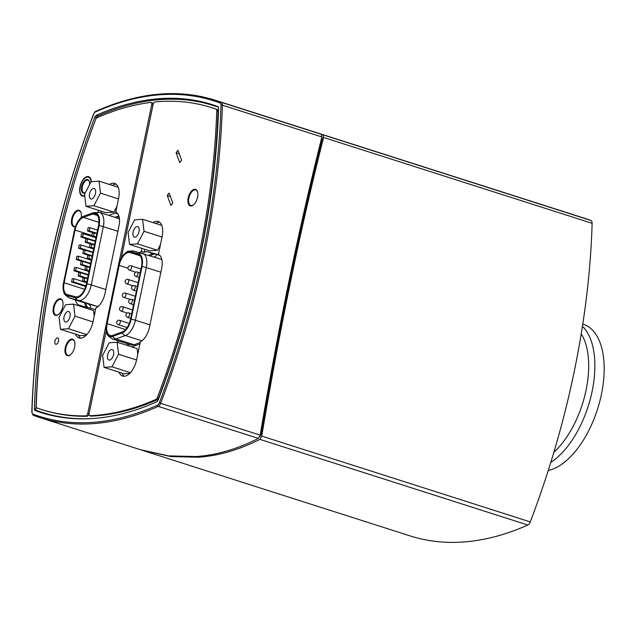 <?xml version="1.0" encoding="UTF-8"?>
<svg xmlns="http://www.w3.org/2000/svg" width="636" height="636" viewBox="0 0 636 636"><rect width="100%" height="100%" fill="white"/><g stroke="black" fill="none" stroke-linecap="round" stroke-linejoin="round"><path stroke-width="0.95" d="M109.495 360.103A5.501 2.822 107.7 0 1 108.923 360.04A5.501 2.822 107.7 0 1 107.905 353.942A5.501 2.822 107.7 0 1 112.27 349.562A5.501 2.822 107.7 0 1 113.439 355.127A5.501 2.822 107.7 0 1 109.495 360.103M112.031 366.813L104.073 367.385L102.642 355.373L109.161 342.788L117.119 342.216L118.55 354.236L112.031 366.813L130.404 372.688M129.744 373.38L124.084 373.785L104.073 367.385M137.789 354.109L137.138 348.615L117.119 342.216M136.573 359.992L118.55 354.236M134.959 237.156A5.501 2.822 107.7 0 1 134.387 237.093A5.501 2.822 107.7 0 1 133.369 230.995A5.501 2.822 107.7 0 1 137.734 226.615A5.501 2.822 107.7 0 1 138.902 232.18A5.501 2.822 107.7 0 1 134.959 237.156M137.487 243.866L129.529 244.439L128.098 232.426L134.625 219.841L142.583 219.269L144.014 231.281L137.487 243.866L157.505 250.266L149.547 250.838L129.529 244.439M161.806 225.414L142.583 219.269M162.037 237.045L144.014 231.281M160.487 244.502L157.505 250.266M159.676 255.29L154.135 253.851A15.304 7.855 -72.3 0 0 148.943 255.378M127.025 343.623A15.304 7.855 -72.3 0 0 127.343 345.483M119.171 265.419L107.11 323.676A12.959 6.654 -72.3 0 0 110.163 335.514A12.959 6.654 -72.3 0 0 112.779 335.395L122.231 331.96A12.959 6.654 -72.3 0 0 130.563 319.24L141.47 266.579A12.959 6.654 -72.3 0 0 138.41 254.734A12.959 6.654 -72.3 0 0 138.235 254.686L129.935 252.524A12.959 6.654 -72.3 0 0 119.171 265.419L127.987 268.241M118.614 265.458L106.546 323.716A13.992 7.187 -72.3 0 0 106.951 333.502A13.992 7.187 -72.3 0 0 112.667 336.365L122.12 332.938A13.992 7.187 -72.3 0 0 131.119 319.2L142.027 266.54A13.992 7.187 -72.3 0 0 138.537 253.692L130.237 251.538A13.992 7.187 -72.3 0 0 126.333 252.349A13.992 7.187 -72.3 0 0 118.614 265.458M131.811 346.914L139.888 343.981M176.14 152.815A7.648 3.927 107.7 0 1 178.008 150.287L181.594 160.026A7.648 3.927 107.7 0 1 179.726 162.562L176.14 152.815L179.312 153.833M167.276 195.618A7.648 3.927 107.7 0 1 169.144 193.09L172.73 202.828A7.648 3.927 107.7 0 1 170.861 205.364L167.276 195.618L170.448 196.635M84.628 302.887A15.304 7.855 -72.3 0 0 87.076 307.339M89.891 227.688L89.239 230.836L87.474 230.963L88.126 227.815L89.891 227.688L97.562 230.145M89.239 230.836L96.911 233.293M87.474 230.963L93.707 232.959M86.424 283.902L98.485 225.653A12.959 6.654 -72.3 0 0 95.432 213.815A12.959 6.654 -72.3 0 0 92.824 213.935L83.364 217.361A12.959 6.654 -72.3 0 0 75.032 230.089L64.125 282.75A12.959 6.654 -72.3 0 0 67.185 294.587A12.959 6.654 -72.3 0 0 67.36 294.643L75.66 296.797A12.959 6.654 -72.3 0 0 86.424 283.902M86.989 283.863L99.049 225.613A13.992 7.187 -72.3 0 0 92.928 212.957L83.475 216.383A13.992 7.187 -72.3 0 0 82.195 217.011A13.992 7.187 -72.3 0 0 74.476 230.129L63.568 282.789A13.992 7.187 -72.3 0 0 63.966 292.584A13.992 7.187 -72.3 0 0 67.066 295.637L75.358 297.791A13.992 7.187 -72.3 0 0 86.989 283.863A6.479 1.121 -168.3 0 1 91.266 284.904L103.326 226.655A6.479 1.121 -168.3 0 0 99.049 225.613M114.965 217.337L118.837 215.93M85.144 242.213L85.796 239.064L87.561 238.937L86.909 242.085L85.144 242.213L91.377 244.208M87.561 238.937L95.233 241.386M86.909 242.085L94.581 244.534M82.815 253.462L83.467 250.314L85.232 250.186L84.58 253.335L82.815 253.462L89.048 255.449M85.232 250.186L92.904 252.635M84.58 253.335L92.252 255.783M80.486 264.703L81.138 261.555L82.903 261.428L82.251 264.584L80.486 264.703L86.719 266.699M82.903 261.428L90.574 263.884M82.251 264.584L89.922 267.033M78.156 275.952L78.808 272.804L80.573 272.677L79.921 275.825L78.156 275.952L84.389 277.948M80.573 272.677L88.245 275.134M79.921 275.825L87.593 278.282M91.767 236.202L92.419 233.046L94.184 232.927L93.532 236.075L91.767 236.202L96.02 237.562M94.184 232.927L96.807 233.762M93.532 236.075L96.155 236.91M89.438 247.444L90.089 244.296L91.854 244.168L91.202 247.317L89.438 247.444L93.691 248.803M91.854 244.168L94.478 245.011M91.202 247.317L93.826 248.159M87.108 258.693L87.76 255.545L89.525 255.418L88.873 258.566L87.108 258.693L91.361 260.052M89.525 255.418L92.148 256.26M88.873 258.566L91.497 259.409M84.779 269.942L85.431 266.794L87.196 266.667L86.544 269.815L84.779 269.942L89.032 271.302M87.196 266.667L89.819 267.502M86.544 269.815L89.167 270.65M82.449 281.184L83.101 278.035L84.866 277.908L84.214 281.056L82.449 281.184L86.703 282.543M84.866 277.908L87.49 278.751M84.214 281.056L86.838 281.899M80.852 236.982L81.503 233.833L83.268 233.706L82.616 236.854L80.852 236.982L87.084 238.969M83.268 233.706L95.98 237.769M82.616 236.854L95.328 240.917M78.522 248.231L79.174 245.075L80.939 244.955L80.287 248.104L78.522 248.231L84.755 250.218M80.939 244.955L93.651 249.018M80.287 248.104L92.999 252.166M76.193 259.472L76.845 256.324L78.61 256.197L77.958 259.345L76.193 259.472L82.426 261.468M78.61 256.197L91.322 260.259M77.958 259.345L90.67 263.407M73.863 270.721L74.515 267.573L76.28 267.446L75.628 270.594L73.863 270.721L80.096 272.709M76.28 267.446L88.992 271.508M75.628 270.594L88.34 274.657M71.534 281.971L72.186 278.822L73.951 278.695L73.299 281.843L71.534 281.971L85.733 286.51M73.951 278.695L86.663 282.758M73.299 281.843L85.932 285.882M116.754 212.663A15.304 7.855 -72.3 0 0 115.219 212.996L108.732 215.342M85.359 192.708A6.63 3.403 107.7 0 1 84.596 192.899A6.63 3.403 107.7 0 1 83.896 192.819A6.63 3.403 107.7 0 1 82.672 185.466A6.63 3.403 107.7 0 1 87.935 180.187A6.63 3.403 107.7 0 1 89.398 181.84M89.581 184.575A7.139 3.665 -72.3 0 0 89.334 181.586A7.139 3.665 -72.3 0 0 82.569 183.804A7.139 3.665 -72.3 0 0 84.071 193.264A7.139 3.665 -72.3 0 0 85.28 192.867M84.675 195.443A9.691 4.977 107.7 0 1 83.562 195.721A9.691 4.977 107.7 0 1 80.303 192.867A9.691 4.977 107.7 0 1 85.033 178.072A9.691 4.977 107.7 0 1 91.043 181.753M82.608 196.15A10.2 5.239 107.7 0 1 80.446 193.336A10.2 5.239 107.7 0 1 80.374 193.098M85.224 177.921A10.2 5.239 107.7 0 1 85.423 177.762A10.2 5.239 107.7 0 1 88.809 176.729M65.929 322.023A5.501 2.822 107.7 0 1 65.349 321.959A5.501 2.822 107.7 0 1 64.339 315.861A5.501 2.822 107.7 0 1 68.704 311.481A5.501 2.822 107.7 0 1 69.873 317.046A5.501 2.822 107.7 0 1 65.929 322.023M68.457 328.74L60.499 329.305L59.069 317.292L65.595 304.708L73.553 304.135L74.984 316.156L68.457 328.74L86.83 334.608M86.17 335.299L80.518 335.705L60.499 329.305M94.223 316.036L93.564 310.535L73.553 304.135M92.999 321.911L74.984 316.156M91.401 199.028A5.501 2.822 107.7 0 1 90.821 198.965A5.501 2.822 107.7 0 1 89.811 192.867A5.501 2.822 107.7 0 1 94.176 188.487A5.501 2.822 107.7 0 1 95.344 194.052A5.501 2.822 107.7 0 1 91.401 199.028M93.929 205.738L85.971 206.31L84.54 194.298L91.067 181.713L99.025 181.141L100.456 193.153L93.929 205.738L113.947 212.138L105.989 212.702L85.971 206.31M118.209 187.27L99.025 181.141M118.479 198.917L100.456 193.153M116.929 206.374L113.947 212.138M316.617 132.646L322.993 134.824L323.573 137.471C300.343 229.381 279.729 328.923 261.73 436.097L259.917 439.389C238.858 449.962 218.291 455.901 198.225 457.22L170.861 456.576L141.534 450.065M259.671 436.829L261.11 434.507C279.045 328.51 299.445 229.994 322.325 138.95L321.872 137.153M142.615 450.415L410.045 535.886A510.104 261.897 -72.3 0 0 527.864 525.026A4.587 2.353 -72.3 0 0 530.281 521.925A510.104 261.897 -72.3 0 0 592.124 223.308A4.587 2.353 -72.3 0 0 590.931 220.461A510.104 261.897 -72.3 0 0 585.12 218.458L317.69 132.988M197.597 192.024A8.165 4.19 -72.3 0 0 195.777 189.949A8.165 4.19 -72.3 0 0 188.884 198.035A8.165 4.19 -72.3 0 0 190.808 205.492A8.165 4.19 -72.3 0 0 193.503 204.856M81.122 212.965A8.165 4.19 -72.3 0 0 79.301 210.89A8.165 4.19 -72.3 0 0 72.822 217.385A8.165 4.19 -72.3 0 0 74.333 226.44A8.165 4.19 -72.3 0 0 75.493 226.495M62.781 301.528A8.165 4.19 -72.3 0 0 60.961 299.445A8.165 4.19 -72.3 0 0 54.481 305.948A8.165 4.19 -72.3 0 0 55.992 314.995A8.165 4.19 -72.3 0 0 58.679 314.359M74.651 341.874A8.165 4.19 -72.3 0 0 72.838 339.799A8.165 4.19 -72.3 0 0 65.937 347.884A8.165 4.19 -72.3 0 0 67.861 355.341A8.165 4.19 -72.3 0 0 70.556 354.705M153.006 222.6A16.576 8.514 107.7 0 1 158.213 221.479A16.576 8.514 107.7 0 1 162.124 236.624L158.428 254.472A15.304 7.855 107.7 0 1 161.671 268.32L149.508 327.047A15.304 7.855 107.7 0 1 140.341 341.778L136.653 359.626A16.576 8.514 107.7 0 1 122.645 376.059A16.576 8.514 107.7 0 1 119.075 372.179M159.588 222.203A16.576 8.514 -72.3 0 0 155.923 223.53M144.944 249.368L144.324 252.349L141.407 251.419L142.027 248.43M158.921 254.726L147.878 251.856A15.304 7.855 -72.3 0 0 144.324 252.349M121.993 373.117A16.576 8.514 -72.3 0 0 124.187 376.266M121.277 258.16L153.093 104.519A2.552 1.312 107.7 0 1 154.961 101.959A501.43 257.445 107.7 0 1 211.486 107.619A501.43 257.445 107.7 0 1 216.097 109.185A2.552 1.312 107.7 0 1 216.765 110.783A501.43 257.445 107.7 0 1 157.354 397.675A2.552 1.312 107.7 0 1 155.995 399.416A501.43 257.445 107.7 0 1 89.978 415.745A2.552 1.312 107.7 0 1 89.732 415.713A2.552 1.312 107.7 0 1 89.127 413.384L106.228 330.839M118.169 342.55A15.304 7.855 107.7 0 1 117.851 340.689M139.618 252.564A15.304 7.855 107.7 0 1 141.407 251.419M194.608 189.226A8.673 4.452 107.7 0 1 195.522 189.329A8.673 4.452 107.7 0 1 197.12 198.941A8.673 4.452 107.7 0 1 190.236 205.849A8.673 4.452 107.7 0 1 188.391 197.073A8.673 4.452 107.7 0 1 194.608 189.226M196.476 189.918A8.673 4.452 -72.3 0 0 196.015 190.021M109.487 184.488A16.576 8.514 107.7 0 1 114.639 183.399A16.576 8.514 107.7 0 1 118.55 198.543L115.752 212.05A15.304 7.855 107.7 0 1 118.996 225.899L105.035 293.307A15.304 7.855 107.7 0 1 95.877 308.039L93.079 321.546A16.576 8.514 107.7 0 1 79.079 337.978A16.576 8.514 107.7 0 1 75.509 334.099M116.014 184.122A16.576 8.514 -72.3 0 0 112.405 185.418M101.386 211.239L101.044 212.885M98.095 212.098L98.469 210.301M78.697 305.781L78.856 304.986L81.782 305.916L81.615 306.711M78.427 335.037A16.576 8.514 -72.3 0 0 80.613 338.185M81.782 305.916A15.304 7.855 -72.3 0 0 82.147 306.051A15.304 7.855 -72.3 0 0 82.362 306.115L95.241 309.47A15.304 7.855 -72.3 0 0 95.567 309.533M78.856 304.986A15.304 7.855 107.7 0 1 75.453 299.954M84.731 195.88A10.2 5.239 107.7 0 1 83.467 196.214A10.2 5.239 107.7 0 1 82.394 196.087A10.2 5.239 107.7 0 1 80.223 185.768A10.2 5.239 107.7 0 1 87.537 176.53A10.2 5.239 107.7 0 1 88.611 176.657A10.2 5.239 107.7 0 1 91.346 181.689M73.538 339.767A8.673 4.452 -72.3 0 0 73.068 339.87M71.661 339.075A8.673 4.452 107.7 0 1 72.576 339.179A8.673 4.452 107.7 0 1 74.174 348.79A8.673 4.452 107.7 0 1 67.289 355.699A8.673 4.452 107.7 0 1 65.444 346.922A8.673 4.452 107.7 0 1 71.661 339.075M61.66 299.413A8.673 4.452 -72.3 0 0 61.199 299.524M59.792 298.721A8.673 4.452 107.7 0 1 60.698 298.825A8.673 4.452 107.7 0 1 62.296 308.444A8.673 4.452 107.7 0 1 55.419 315.345A8.673 4.452 107.7 0 1 53.575 306.576A8.673 4.452 107.7 0 1 59.792 298.721M80.001 210.858A8.673 4.452 -72.3 0 0 79.532 210.961M75.406 226.742A8.673 4.452 107.7 0 1 73.76 226.79A8.673 4.452 107.7 0 1 71.916 218.021A8.673 4.452 107.7 0 1 78.133 210.166A8.673 4.452 107.7 0 1 79.039 210.27A8.673 4.452 107.7 0 1 81.169 217.743M57.375 337.915A3.315 1.701 107.7 0 1 57.725 337.955A3.315 1.701 107.7 0 1 58.337 341.627A3.315 1.701 107.7 0 1 55.706 344.275A3.315 1.701 107.7 0 1 54.998 340.92A3.315 1.701 107.7 0 1 57.375 337.915M211.486 107.619L212.742 108.017A501.43 257.445 107.7 0 1 217.345 109.583A2.552 1.312 107.7 0 1 218.013 111.181A501.43 257.445 107.7 0 1 158.603 398.072A2.552 1.312 107.7 0 1 157.243 399.813A501.43 257.445 107.7 0 1 91.234 416.143A2.552 1.312 107.7 0 1 90.98 416.111A2.552 1.312 107.7 0 1 90.765 416M36.212 406.348A501.43 257.445 107.7 0 1 95.623 119.457A2.552 1.312 107.7 0 1 96.982 117.716A501.43 257.445 107.7 0 1 150.772 102.428A2.552 1.312 107.7 0 1 151.082 102.452A2.552 1.312 107.7 0 1 151.678 104.781L87.784 413.313A2.552 1.312 107.7 0 1 85.86 415.872A501.43 257.445 107.7 0 1 41.483 409.512A501.43 257.445 107.7 0 1 36.88 407.946A2.552 1.312 107.7 0 1 36.212 406.348M152.02 102.825A2.552 1.312 107.7 0 1 152.33 102.849A2.552 1.312 107.7 0 1 152.934 105.186L121.238 258.232M106.212 330.776L89.04 413.718A2.552 1.312 107.7 0 1 87.108 416.278A501.43 257.445 107.7 0 1 42.739 409.91L41.483 409.512M218.426 107.261A503.982 258.749 -72.3 0 0 213.513 105.592A503.982 258.749 -72.3 0 0 96.744 116.483A503.982 258.749 -72.3 0 0 91.703 130.062M68.585 202.391A503.982 258.749 -72.3 0 0 35.91 410.244A503.982 258.749 -72.3 0 0 41.96 412.343A503.982 258.749 -72.3 0 0 93.516 418.456M51.898 415.515A503.982 258.749 107.7 0 1 51.134 415.276L41.96 412.343M32.905 414.1A3.57 1.836 107.7 0 1 31.983 411.89A1.018 0.429 1.7 0 0 31.8 412.128L33.382 415.324L39.782 417.55A510.104 261.897 -72.3 0 0 158.253 406.396A1.018 0.795 -114.1 0 1 157.489 405.18A509.078 261.372 107.7 0 1 32.905 414.1A1.018 0.875 -69.4 0 0 33.422 415.34A510.104 261.897 -72.3 0 0 39.782 417.55L140.461 449.724L168.707 455.893L196.063 456.529C216.335 455.201 237.101 449.159 258.367 438.395L260.18 435.103C278.234 328.152 298.817 228.769 321.919 136.979L321.339 134.331L315.543 132.296L214.865 100.114C178.191 88.619 138.537 92.339 95.901 111.284C95.432 111.117 94.629 112.111 93.484 114.265L93.635 114.273M35.942 409.187L34.392 408.694A505 259.273 107.7 0 1 94.732 117.31L96.243 117.795M98.222 115.824L96.354 115.227A3.061 1.574 -72.3 0 0 94.732 117.31M96.354 115.227A505 259.273 107.7 0 1 212.472 104.709A505 259.273 107.7 0 1 217.782 106.53A3.061 1.574 -72.3 0 1 218.585 108.438A505 259.273 107.7 0 1 158.237 399.821A3.061 1.574 -72.3 0 1 156.615 401.904A505 259.273 107.7 0 1 40.497 412.422A505 259.273 107.7 0 1 35.187 410.602L45.609 413.933A505 259.273 -72.3 0 0 45.744 413.98M34.392 408.694A3.061 1.574 -72.3 0 0 35.187 410.602M217.655 106.482A505 259.273 -72.3 0 0 211.311 104.908M45.021 413.32A3.061 1.574 -72.3 0 0 45.609 413.933M582.783 324.074L583.419 324.281A76.519 39.281 107.7 0 1 601.465 394.201A76.519 39.281 107.7 0 1 548.264 470.473M128.48 344.084A19.692 10.112 -72.3 0 0 129.211 346.079M154.62 253.979A19.692 10.112 -72.3 0 0 150.462 255.863M161.87 259.679A15.55 7.982 -72.3 0 0 160.829 259.178A15.55 7.982 -72.3 0 0 160.614 259.114M161.775 259.257A4.15 3.554 -75.4 0 1 160.805 259.17M156.75 254.527A4.15 3.554 -75.4 0 1 154.031 257.008M138.139 282.654L128.146 279.458A2.298 2.298 0 0 0 125.26 280.945A2.298 2.298 0 0 0 126.747 283.831A2.298 1.177 -72.3 0 0 128.687 281.557A2.298 1.177 -72.3 0 0 128.146 279.458A2.298 1.177 -72.3 0 0 127.908 279.435M140.143 272.963L137.384 272.081A2.298 2.298 0 0 0 134.498 273.575A2.298 2.298 0 0 0 135.985 276.461A2.298 1.177 -72.3 0 0 137.925 274.18A2.298 1.177 -72.3 0 0 137.384 272.081A2.298 1.177 -72.3 0 0 137.145 272.057M131.676 313.85L128.917 312.968A2.298 2.298 0 0 0 126.031 314.454A2.298 2.298 0 0 0 127.518 317.34A2.298 1.177 -72.3 0 0 129.458 315.066A2.298 1.177 -72.3 0 0 128.917 312.968A2.298 1.177 -72.3 0 0 128.679 312.944M134.498 300.224L131.739 299.341A2.298 2.298 0 0 0 128.854 300.828A2.298 2.298 0 0 0 130.34 303.714A2.298 1.177 -72.3 0 0 132.28 301.44A2.298 1.177 -72.3 0 0 131.739 299.341A2.298 1.177 -72.3 0 0 131.501 299.31M135.317 296.281L125.324 293.085A2.298 2.298 0 0 0 122.438 294.571A2.298 2.298 0 0 0 123.925 297.457A2.298 1.177 -72.3 0 0 125.864 295.184A2.298 1.177 -72.3 0 0 125.324 293.085A2.298 1.177 -72.3 0 0 125.085 293.061M140.961 269.028L130.968 265.832A2.298 2.298 0 0 0 128.082 267.319A2.298 2.298 0 0 0 129.569 270.205A2.298 1.177 -72.3 0 0 131.509 267.931A2.298 1.177 -72.3 0 0 130.968 265.832A2.298 1.177 -72.3 0 0 130.73 265.8M137.32 286.598L134.562 285.715A2.298 2.298 0 0 0 131.676 287.202A2.298 2.298 0 0 0 133.162 290.088A2.298 1.177 -72.3 0 0 135.102 287.814A2.298 1.177 -72.3 0 0 134.562 285.715A2.298 1.177 -72.3 0 0 134.323 285.683M132.495 309.907L122.502 306.719A2.298 2.298 0 0 0 119.616 308.206A2.298 2.298 0 0 0 121.102 311.091A2.298 1.177 -72.3 0 0 123.042 308.81A2.298 1.177 -72.3 0 0 122.502 306.719A2.298 1.177 -72.3 0 0 122.263 306.687M129.307 323.422L119.679 320.345A2.298 2.298 0 0 0 116.793 321.832A2.298 2.298 0 0 0 118.28 324.718A2.298 1.177 -72.3 0 0 120.22 322.444A2.298 1.177 -72.3 0 0 119.679 320.345A2.298 1.177 -72.3 0 0 119.441 320.313M107.11 323.676L125.57 329.575M134.132 251.148A6.479 5.557 104.6 0 0 133.878 251.077A6.479 5.557 104.6 0 0 130.237 251.538M135.524 345.563A4.15 3.307 70.1 0 0 134.14 344.744A15.55 7.982 -72.3 0 1 131 344.895L112.818 339.083A15.55 7.982 -72.3 0 0 115.951 338.932L134.14 344.744L140.182 342.558M122.12 332.938A6.479 5.168 -109.9 0 0 125.403 335.506L115.951 338.932A6.479 5.168 -109.9 0 1 112.667 336.365M141.931 340.785L125.403 335.506A15.55 7.982 -72.3 0 0 135.404 320.242A6.479 1.121 -168.3 0 0 131.119 319.2M149.953 324.893L135.404 320.242L146.312 267.573A6.479 1.121 -168.3 0 0 142.027 266.54M160.86 272.224L146.312 267.573A15.55 7.982 -72.3 0 0 142.647 253.367A15.55 7.982 -72.3 0 0 142.424 253.303A6.479 5.557 104.6 0 0 142.178 253.231A6.479 5.557 104.6 0 0 138.537 253.692M129.935 252.524L139.968 255.736M85.502 303.165A19.692 10.112 -72.3 0 0 87.832 307.538M87.808 303.897A15.55 7.982 -72.3 0 0 88.022 303.968A15.55 7.982 -72.3 0 0 88.237 304.032L96.537 306.194A15.55 7.982 -72.3 0 0 98.381 306.266M90.598 308.261A4.15 3.554 104.6 0 0 88.237 304.032L70.055 298.22A6.479 5.557 -75.4 0 1 67.066 295.637M97.69 306.862A4.15 3.554 104.6 0 0 96.537 306.194L78.347 300.383A6.479 5.557 -75.4 0 1 75.358 297.791M63.966 292.584C63.807 293.864 65.762 295.724 69.833 298.157A15.55 7.982 -72.3 0 0 70.055 298.22L78.347 300.383A15.55 7.982 -72.3 0 0 91.266 284.904L105.814 289.555M119.481 219.221A15.55 7.982 -72.3 0 0 117.851 218.259L99.661 212.448A15.55 7.982 -72.3 0 1 103.326 226.655L117.875 231.305M99.661 212.448L93.651 212.615A6.479 5.168 70.1 0 0 92.928 212.957M93.651 212.615L84.198 216.041A6.479 5.168 70.1 0 0 83.475 216.383M118.447 216.073A4.15 3.307 -109.9 0 1 117.199 218.053M92.824 213.935L97.491 215.429M83.364 217.361L98.922 222.338M75.032 230.089L91.918 235.479M64.125 282.75L84.644 289.308M115.219 212.996L117.819 213.823M590.931 220.461L322.993 134.824M323.573 137.471L592.124 223.308M530.281 521.925L261.73 436.097M259.917 439.389L527.864 525.026M147.878 251.856L154.135 253.851M217.345 109.583L216.097 109.185M218.013 111.181L216.765 110.783M158.603 398.072L157.354 397.675M157.243 399.813L155.995 399.416M91.234 416.143L89.978 415.745M152.934 105.186L151.678 104.781M89.04 413.718L87.784 413.313M87.108 416.278L85.86 415.872M31.983 411.89A509.078 261.372 107.7 0 1 93.603 114.361L93.484 114.265C55.682 214.777 35.123 314.065 31.8 412.128M93.603 114.361A3.57 1.836 107.7 0 1 95.48 111.952A1.018 0.795 -114.1 0 1 95.901 111.284M95.48 111.952A509.078 261.372 107.7 0 1 220.064 103.032A1.018 0.875 -69.4 0 1 221.225 102.324A510.104 261.897 -72.3 0 0 214.865 100.114M258.367 438.395L158.253 406.396A4.587 2.353 -72.3 0 0 160.669 403.296L159.374 402.771A3.57 1.836 107.7 0 1 157.489 405.18M220.064 103.032A3.57 1.836 107.7 0 1 220.986 105.242A1.018 0.429 1.7 0 1 222.409 105.171A4.587 2.353 -72.3 0 0 221.225 102.324L321.339 134.331M260.18 435.103L160.669 403.296A510.104 261.897 -72.3 0 0 222.409 105.171L321.919 136.979M220.986 105.242A509.078 261.372 107.7 0 1 159.374 402.771M261.11 434.507L260.323 434.261M321.49 138.68L322.325 138.95M569.49 393.207A52.001 26.696 -72.3 0 0 570.293 389.693M581.24 333.828A72.735 37.341 107.7 0 1 586.09 390.083A72.735 37.341 107.7 0 1 553.892 452.22M550.8 462.388A76.519 39.281 -72.3 0 0 592.156 391.227A76.519 39.281 -72.3 0 0 582.433 326.332M132.924 285.803L126.747 283.831M139.212 277.487L135.985 276.461M130.746 318.374L127.518 317.34M133.568 304.747L130.34 303.714M130.102 299.437L123.925 297.457M135.746 272.176L129.569 270.205M136.39 291.113L133.162 290.088M127.279 313.063L121.102 311.091M127.152 327.556L118.28 324.718M126.333 252.349C127.033 251.284 129.545 250.854 133.878 251.077L160.829 259.178M106.951 333.502C106.792 334.79 108.748 336.643 112.818 339.083M82.195 217.011L84.198 216.041M88.022 303.968L69.833 298.157M80.303 192.867L80.446 193.336M196.794 190.275L195.777 189.949M191.826 205.818L190.808 205.492M80.319 211.216L79.301 210.89M75.35 226.766L74.333 226.44M61.978 299.771L60.961 299.445M57.009 315.321L55.992 314.995M73.848 340.117L72.838 339.799M68.879 355.667L67.861 355.341M90.98 416.111L89.732 415.713M152.33 102.849L151.082 102.452M213.513 105.592L218.371 107.142"/></g></svg>
